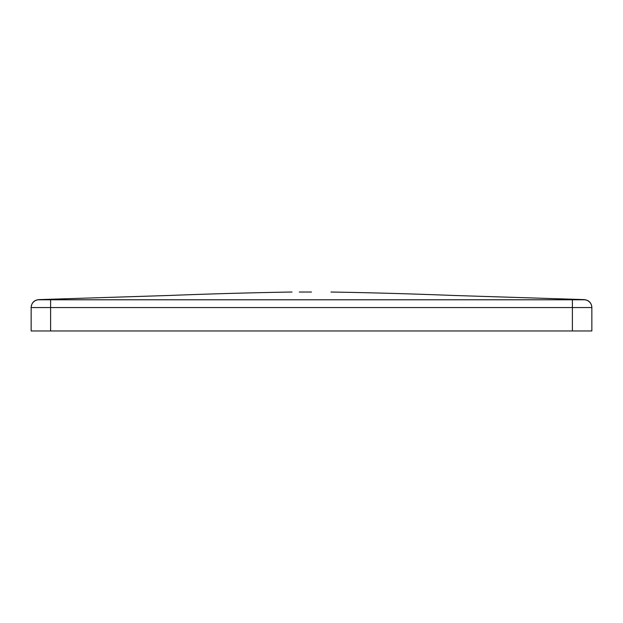 <?xml version="1.0" encoding="UTF-8"?>
<svg xmlns="http://www.w3.org/2000/svg" width="623" height="623" viewBox="0 0 623 623"><rect width="100%" height="100%" fill="white"/><g stroke="black" fill="none" stroke-linecap="round" stroke-linejoin="round"><path stroke-width="0.93" d="M50.595 299.772L50.619 307.56L31.15 307.567L31.15 330.969L31.15 307.567A7.788 7.788 180 0 1 38.891 299.78L584.109 299.78A7.788 7.788 180 0 1 591.85 307.567L591.85 330.969L572.381 330.969L572.381 307.56L50.619 307.56L50.619 330.969L31.15 330.969M591.85 307.567L572.381 307.56L572.405 299.772M50.619 330.969L572.381 330.969M311.5 292.031L299.297 292.031M330.969 292.031C370.506 292.678 411.351 293.822 453.521 295.458L584.273 299.616C588.891 300.177 591.414 302.77 591.85 307.404M292.031 292.031C252.58 292.678 211.579 293.822 169.028 295.473L38.727 299.616C34.109 300.177 31.586 302.77 31.15 307.404"/></g></svg>
